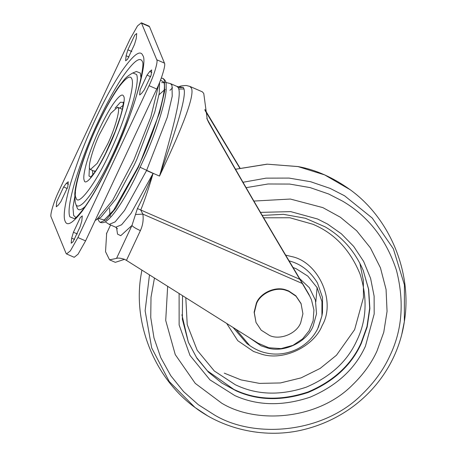 <?xml version="1.0" encoding="UTF-8"?>
<svg xmlns="http://www.w3.org/2000/svg" width="456" height="456" viewBox="0 0 456 456"><rect width="100%" height="100%" fill="white"/><g stroke="black" fill="none" stroke-linecap="round" stroke-linejoin="round"><path stroke-width="0.68" d="M167.654 286.311L165.716 320.477L175.258 354.614L195.259 383.376L221.741 403.207C256.739 424.468 318.288 419.799 352.705 384.733C363.381 374.336 371.463 363.136 376.947 351.143L383.758 332.276L387.058 311.374L386.067 289.457L380.447 267.826L370.397 247.864L356.683 230.764L340.427 217.267L322.877 207.622L290.375 199.044L253.884 201.067M90.396 169.529L89.724 168.748C87.9 166.554 92.653 149.249 99.305 134.719L110.751 113.356L117.511 107.223L118.184 107.998C120.145 110.215 114.735 129.122 107.804 143.794L97.162 163.39L90.396 169.529L95.179 171.61L94.523 170.835M92.824 174.802L92.488 170.436M119.603 108.135L123.023 105.404M132.816 72.966C124.602 77.543 124.117 80.227 120.224 84.691C113.253 94.135 105.598 107.77 97.265 125.594C91.439 138.271 86.572 150.349 82.667 161.823C77.805 176.421 75.172 187.165 74.773 194.056L75.223 202.35L75.816 204.225C76.853 207.098 79.447 206.636 83.59 202.834C89.433 196.946 96.313 186.567 104.236 171.69C115.585 150.491 128.028 120.697 134.075 97.829C137.21 85.363 138.048 77.583 136.589 74.482L132.816 72.966L136.401 71.495L140.323 73.068L141.007 78.187M85.261 206.414C80.957 210.358 78.261 210.843 77.184 207.856L75.759 204.071M75.918 217.552L73.627 215.449L72.971 207.355L75.496 192.609M60.87 201.637L67.784 186.886L68.263 181.773L66.348 183.306L63.629 186.954L56.721 201.717L56.253 206.796L58.18 205.24L60.87 201.637M136.236 38.606L136.714 33.51L134.794 35.055L127.874 49.801L126.101 55.74L125.634 60.813L127.572 59.246L134.48 44.488L136.236 38.606M144.267 89.815L151.175 75.063L151.66 69.95L149.739 71.489L147.026 75.132L140.117 89.895L139.644 94.979L141.577 93.423L144.267 89.815M71.672 238.14L71.193 243.242L73.12 241.691L80.034 226.945L81.806 221.012L82.274 215.939L80.336 217.501L73.427 232.258L71.672 238.14L74.602 239.417M66.536 253.946L74.214 257.292L78.067 254.18L85.585 240.882L156.727 89.011C161.658 78.905 165.91 64.666 164.456 63.122L149.511 26.676L149.049 26.14L141.371 22.8L137.518 25.906L130 39.205L58.858 191.075C53.928 201.181 49.675 215.426 51.129 216.97L66.074 253.416L66.536 253.946L70.389 250.84L77.913 237.542L149.049 85.671C153.985 75.565 158.232 61.326 156.778 59.782L141.371 22.8M160.512 80.125L163.51 82.017C167.922 87.005 155.747 129.544 140.163 162.558L138.219 166.759L113.612 210.284L104.202 219.94L99.482 218.703L99.283 218.179M159.589 82.473L159.241 93.394L154.778 112.108L136.743 159.526L134.286 164.861L116.172 198.73L101.021 217.147L95.161 220.442M158.694 84.616L150.805 117.141L133.807 160.141L112.643 200.292L96.638 219.752M161.236 78.193L162.849 78.318L164.399 80.119L164.633 91.257L159.646 112.609L138.407 167.215L115.784 208.215L106.18 219.866L100.143 222.403L98.684 220.807L98.114 218.874M204.938 110.289L239.77 168.087M308.797 294.171L311.488 299.843L308.797 294.171L296.776 273.754C269.621 228.439 235.535 170.122 207.748 120.196L206.79 118.292M116.525 258.409L131.961 225.458L137.421 208.535L299.82 279.306C271.97 232.862 238.117 174.916 208.688 122.493L207.258 119.506L203.769 93.486L202.367 91.844L189.895 86.418L191.406 88.105C195.618 96.723 177.025 138.858 159.526 176.09C170.099 138.282 181.716 98.177 178.78 89L178.188 87.552L177.002 86.446L183.38 87.489L183.99 88.983C186.869 98.542 172.693 138.749 159.526 176.09L153.119 173.303C149.175 187.023 145.048 199.283 140.744 210.073L142.876 214.115C143.651 219.803 142.819 225.304 140.385 230.622L126.443 260.382L124.579 259.321C120.452 258.073 117.768 257.765 116.525 258.409L109.56 259.834L105.53 251.683L106.681 232.993M204.847 109.463L239.987 168.03M172.567 87.837L169.951 90.328M137.421 208.535C142.637 198.502 147.869 186.76 153.119 173.303L130.997 213.385L121.627 224.751L115.733 227.219L117.448 228.741M135.785 214.497L142.876 214.115L302.305 283.495L299.82 279.306M116.559 227.704L117.534 234.133L120.749 235.684L131.961 225.458C132.895 226.769 135.706 228.49 140.385 230.622M309.356 295.539L302.305 283.495M126.443 260.382L258.181 343.26L268.766 347.751L281.021 348.612L292.934 345.357L302.602 338.859L309.071 330.834L313.124 320.807L313.927 309.983L311.488 299.843M124.579 259.321L115.317 262.337L109.56 259.834M256.021 322.477L254.129 312.183L256.357 303.149C260.148 293.088 275.304 285.918 285.98 289.942L288.654 290.922L295.836 295.767L301.023 303.491L302.921 313.785L300.686 322.82C296.765 333.427 280.377 340.432 269.758 335.587L261.208 330.201L256.021 322.477L254.311 312.639L256.546 303.605C260.336 293.544 275.492 286.374 286.168 290.398L288.842 291.378L296.024 296.223L301.211 303.947M315.831 301.843L317.125 287.377M154.459 278.006L151.01 297.272L150.742 317.496L153.98 337.89L160.746 357.578L170.789 375.715L183.563 391.59L198.354 404.728L214.383 414.931C253.924 438.951 323.452 433.679 362.332 394.064C374.399 382.316 383.524 369.668 389.72 356.113C402.238 330.395 404.489 301.804 396.469 270.328C386.266 239.297 368.271 216.212 342.484 201.079L328.633 193.982L310.12 187.604L289.702 184.07L268.065 183.979L246.115 187.667M188.265 342.011L196.53 357.498L207.423 370.853L233.911 389.464L236.043 390.421C257.708 400.203 281.711 400.716 308.045 391.966C333.575 381.085 351.245 364.794 361.055 343.1L366.966 326.587L369.685 308.262L368.516 289.087L363.175 270.288M181.904 314.765L188.362 342.239L196.986 358.359L208.443 372.136L221.838 383.034L236.231 390.877C257.896 400.659 281.899 401.172 308.233 392.422C333.763 381.541 351.433 365.25 361.243 343.556L367.165 326.986L369.879 308.604L368.676 289.366L363.079 270.055M318.317 327.448L321.919 315.911L322.489 312.514L322.517 297.506L317.456 282.942C310.604 271.702 301.644 264.486 290.575 261.294L289.058 260.86M236.026 329.323L249.671 345.534C254.881 349.159 260.097 351.57 265.312 352.756C276.057 355.389 286.778 354.124 297.472 348.965C306.586 344.132 313.335 337.372 317.724 328.685L321.919 315.911L321.947 301.57L317.108 287.65L307.834 276.131L296.195 268.732L293.026 267.495M249.671 345.534L246.884 343.516L233.05 327.448M141.896 270.1L140.938 275.641L141.896 270.1M235.49 169.239L267.056 164.154L297.945 166.548C315.506 169.655 332.954 177.401 350.276 189.793L324.655 174.899L298.002 166.582L267.301 164.177L235.513 169.273M149.488 274.882L145.122 310.792L151.705 347.951L169.244 381.518L194.997 407.476L207.337 415.644M401.873 333.883L404.341 321.634L404.432 284.892L393.363 248.811L372.256 218.059L344.593 195.812L330.207 188.436L310.639 181.727L289.041 178.085L266.156 178.142L242.997 182.275M179.105 293.51L179.134 324.951L189.964 355.378L209.931 379.848L234.823 395.586C257.469 405.806 282.543 406.342 310.063 397.199C336.739 385.827 355.207 368.807 365.455 346.138L374.188 313.962L374.119 296.172L370.597 278.354L363.654 261.465L353.685 246.394L341.379 233.814L327.579 224.067L317.547 218.994L290.689 211.618L260.473 212.376M185.797 297.722L187.222 324.661L197.209 350.288L214.326 371.002L235.41 384.801L237.451 385.719C258.142 395.056 281.067 395.546 306.215 387.19C330.6 376.798 347.478 361.237 356.843 340.524C366.578 320.471 367.667 298.384 360.12 274.261C350.596 250.817 335.587 234.469 315.096 225.224L313.061 224.306L289.811 217.746L263.654 217.814M226.695 323.452L237.764 340.689L253.502 351.451L261.772 354.244C284.413 361.26 314.383 345.842 322.198 325.442C336.454 301.165 318.168 261.721 291.572 256.563L285.644 255.121M249.101 337.548L261.14 345.825L267.393 347.939C284.515 353.246 307.179 341.584 313.095 326.16L316.515 313.865L315.432 300.219L309.373 287.725L299.677 278.622M90.79 177.025L89.017 176.044L89.427 167.135M115.1 108.146L120.452 102.241L123.268 102.4M69.893 216.862L74.379 218.686C75.428 218.487 78.432 215.243 83.402 208.945C86.737 204.465 90.522 198.611 94.757 191.389C106.436 171.142 117.243 148.194 127.167 122.539C139.376 92.443 144.347 63.965 142.574 62.005L142.511 61.845C140.305 56.077 133.654 61.115 122.55 76.967C114.268 89.615 106.276 104.207 98.576 120.754C89.199 140.647 81.345 160.871 75.012 181.431C69.546 200.611 67.841 212.422 69.893 216.862M65.134 221.251C62.934 216.509 64.758 203.878 70.6 183.369C77.377 161.384 85.774 139.758 95.8 118.486C104.031 100.793 112.575 85.186 121.433 71.672C133.306 54.72 140.419 49.328 142.779 55.495C148.548 61.634 131.681 118.15 112.108 158.26C102.229 179.482 92.283 197.077 82.268 211.042C72.795 223.206 67.078 226.609 65.134 221.251M84.252 180.439C83.134 178.028 84.064 171.621 87.028 161.213C93.184 141.069 103.29 118.999 112.826 104.521C118.851 95.92 122.459 93.184 123.656 96.313C126.586 99.425 118.024 128.107 108.095 148.468C98.53 169.729 85.42 187.313 84.252 180.439M129.521 100.286C124.767 117.357 118.195 134.816 109.81 152.652C96.279 182.731 77.731 207.6 76.084 197.875C71.94 193.469 84.046 152.897 98.097 124.095C105.131 108.995 112.222 96.433 119.375 86.406C126.261 77.503 130.416 74.995 131.824 78.871C133.163 81.715 132.394 88.857 129.521 100.286M68.446 184.218L66.348 183.306M67.254 188.533L63.629 186.954M131.824 51.517L127.874 49.801M129.025 57.011L126.101 55.74M151.837 72.407L149.739 71.489M150.651 76.705L147.026 75.132M77.372 233.974L73.427 232.258M149.511 26.676L141.833 23.336M164.456 63.122L156.778 59.782M156.727 89.011L149.049 85.671M85.585 240.882L77.913 237.542M110.403 216.224L109.885 214.913M178.188 87.552L183.38 87.489L183.99 88.983L178.78 89M110.574 224.973L106.436 233.808M177.002 86.446L170.476 83.608L171.992 85.369L172.22 96.25L167.352 117.112L146.558 170.55L153.079 173.388M146.558 170.55L124.477 210.541L115.106 221.907L109.212 224.38L105.222 221.804M153.119 173.303L139.975 167.198M286.168 290.398L285.98 289.942M224.284 373.145L241.064 379.905L259.515 383.393L280.446 382.943L301.091 377.876L320.152 368.419L336.46 355.247L354.614 329.648L363.478 297.489L363.329 280.229L359.852 263.158M140.938 275.635C132.77 324.376 155.245 378.725 195.003 407.476C225.036 430.322 266.885 438.826 303.747 429.615C358.405 416.14 396.851 372.655 404.341 321.634C412.509 272.893 390.034 218.538 350.276 189.793M188.362 342.239L182.349 319.2L182.554 295.682M262.246 215.409L283.472 214.331L305.423 218.27L325.071 226.826C342.285 236.824 355.019 251.387 363.267 270.516M132.662 140.397L113.732 180.804M123.251 102.138L123.268 102.742C123.257 105.285 122.322 109.81 120.458 116.326L115.203 131.545L105.484 153.575C101.055 162.359 97.242 168.902 94.05 173.2L90.584 177.19M122.299 109.303L117.511 107.223M162.849 78.318C165.049 79.874 166.138 81.664 166.121 83.699L166.183 90.071C165.602 96.82 163.516 105.957 159.925 117.494C156.243 129.173 151.705 141.309 146.308 153.9L135.113 178.028C130.131 187.957 125.218 196.69 120.367 204.231C114.997 212.564 110.392 218.139 106.561 220.955C104.498 222.613 102.361 223.098 100.143 222.403M109.577 208.375L109.924 215.973M165.328 89.638L163.978 90.311L159.013 94.785M189.895 86.418L186.333 85.494C182.195 85.66 179.881 86.047 179.385 86.646M115.733 227.219L109.212 224.38M161.658 82.678L165.209 82.405M165.876 82.445L170.476 83.608"/></g></svg>
